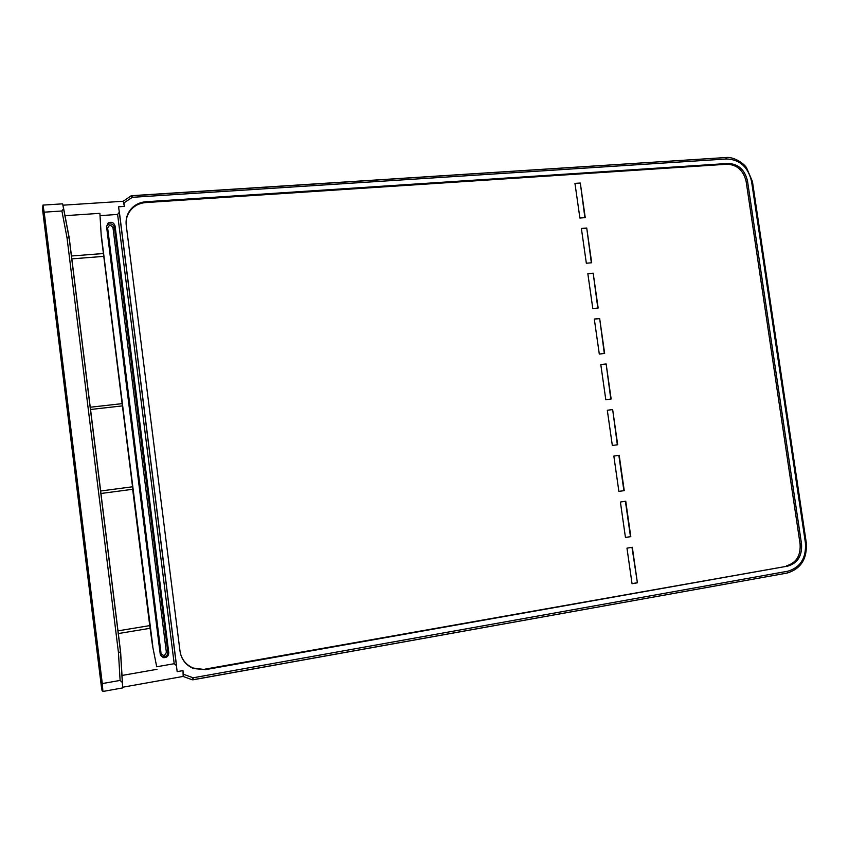 <?xml version="1.0" encoding="UTF-8"?>
<svg xmlns="http://www.w3.org/2000/svg" width="849" height="849" viewBox="0 0 849 849"><rect width="100%" height="100%" fill="white"/><g stroke="black" fill="none" stroke-linecap="round" stroke-linejoin="round"><path stroke-width="1.27" d="M44.169 212.176L102.294 683.572L120.112 680.42L118.446 652.467L120.611 651.947L69.236 237.985L67.018 237.784L61.913 210.987L44.169 212.176L42.949 205.108L42.599 209.777L101.668 688.942L102.92 691.457L122.68 687.923L122.33 682.469L120.112 680.42M183.522 676.526L182.991 670.614L183.172 676.43M61.913 210.987L63.569 208.705L62.635 203.834L42.949 205.108M182.991 670.614L177.154 671.655L176.443 665.627L174.204 663.706L117.618 214.436L119.306 212.25L118.573 206.795L124.4 206.403L123.254 201.255L62.932 205.193M180.412 653.454C182.376 660.458 186.695 665.329 193.36 668.067L205.416 669.649L193.604 668.566C185.889 665.319 181.357 659.493 179.999 651.119L126.214 225.059C125.503 217.949 127.721 211.985 132.869 207.156C136.562 203.93 140.923 202.126 145.975 201.744L145.773 202.571C140.785 202.943 136.466 204.726 132.815 207.909C128.167 212.239 125.928 217.599 126.108 224.009M626.976 548.157L632.049 583.741L637.397 582.807L632.325 547.276L626.976 548.157M620.396 502.035L625.458 537.502L630.807 536.632L625.745 501.218L620.396 502.035M613.838 456.072L618.879 491.412L624.238 490.616L619.197 455.319L613.838 456.072M612.66 409.558L607.311 410.247L612.331 445.481L617.679 444.738L612.66 409.558L617.35 444.791M617.679 444.738L612.331 445.481M606.144 363.956L600.795 364.582L605.804 399.699L611.153 399.019L606.144 363.956L610.813 399.062M599.659 318.502L594.3 319.054L599.298 354.065L604.647 353.449L599.659 318.502L604.308 353.492M593.186 273.198L587.837 273.686L592.804 308.58L598.163 308.028L593.186 273.198L597.823 308.07M586.733 228.031L581.385 228.466L586.341 263.232L591.689 262.755L586.733 228.031L591.36 262.787M580.302 183.023L574.953 183.384L579.899 218.044L585.248 217.631L580.302 183.023L584.908 217.662M786.492 565.827C796.288 562.908 800.819 555.617 800.087 543.986L801.53 543.986C802.273 555.766 797.689 563.142 787.787 566.103L205.034 669.139M746.154 181.569C743.522 170.469 737.123 164.685 726.977 164.228L728.092 163.454C738.365 163.921 744.828 169.768 747.502 181.007L746.154 181.569L800.087 543.986M145.773 202.571L726.977 164.228M123.232 201.255L130.81 196.023L132.317 197.318L123.954 202.89L124.4 206.403M123.413 200.937L123.954 202.89M183.458 674.255L193.126 677.799L192.001 679.688L183.448 676.557M728.092 163.454L145.975 201.744M115.082 226.014C113.893 222.534 111.59 221.515 108.194 222.958L106.56 226.619L160.228 654.208L163.316 657.646C166.786 657.837 168.601 656.203 168.771 652.732L115.082 226.014L114.413 227.394L167.847 652.17C167.688 655.439 165.969 656.977 162.711 656.797L160.588 655.449M118.266 633.577L118.075 632.282M71.549 257.385L71.412 256.005M100.946 493.492L132.656 489.289L149.732 625.617L152.597 646.121L156.715 666.773L152.597 646.121M118 630.86L149.732 625.617M121.927 675.475L121.948 676.027M183.235 676.42L122.649 687.234M42.45 207.124L102.05 690.608M122.012 675.454L157.023 669.309M174.204 663.706L156.715 666.773M71.475 255.995L103.419 253.533L101.254 236.202L99.885 213.332L101.254 236.202M103.419 253.533L122.415 405.886L90.546 409.483L100.66 490.998L132.55 486.785L122.415 405.886M152.799 646.248L101.392 235.884M117.618 214.436L100.182 215.635M801.53 543.986L747.502 181.007M102.294 683.572L102.92 691.457M205.416 669.649L787.787 566.103M130.884 195.97L131.913 195.631L132.317 197.318L726.691 158.965L725.672 157.543L131.966 195.663M193.201 679.773L787.193 573.043L787.808 571.218L193.126 677.799L193.169 679.784L192.001 679.688M150.358 628.249L118.329 633.566M64.991 215.688L99.885 213.332M132.656 489.289L132.55 486.785M90.249 407.233L121.938 403.668M71.836 258.871L103.493 256.409M618.879 491.38L624.238 490.616M618.857 455.361L623.888 490.626M579.994 183.214L574.975 183.554M631.985 547.329L637.397 582.807M625.448 537.438L630.807 536.632M625.416 501.271L630.457 536.621M592.867 273.336L587.848 273.792M612.32 409.621L607.311 410.269M586.415 228.201L581.406 228.604M632.038 583.645L637.047 582.775M605.815 364.041L600.805 364.624M599.33 318.619L594.311 319.139M118.446 652.467L67.018 237.784M120.611 651.958L122.489 683.392M63.505 207.899L69.236 237.953M106.539 226.375L107.929 224.518C111.123 223.16 113.288 224.115 114.413 227.394L112.991 227.765C110.805 224.603 109.022 224.72 107.664 228.137L161.023 653.199C163.231 656.288 165.003 655.98 166.362 652.287L112.991 227.765M119.306 211.486L176.634 666.454M192.585 679.805L787.193 573.043C800.989 568.798 807.346 558.663 806.263 542.649L806.253 542.585M787.808 571.218C800.511 567.397 806.38 557.952 805.414 542.861L806.263 542.649L752.458 181.644M805.414 542.861L751.567 181.463L752.447 181.527L746.462 167.614C743.469 163.082 733.536 156.449 725.672 157.543L131.075 195.875M168.771 652.732L166.362 652.287M161.023 653.199L160.121 653.401M107.664 228.137L106.751 228.126M751.567 181.463C748.149 167.073 739.861 159.57 726.691 158.965M132.815 207.909L132.869 207.156M122.33 682.469L120.526 652.043L69.13 237.869M69.119 237.847L63.569 208.705M106.55 226.513L108.194 222.958M160.503 655.269L163.316 657.646M119.306 212.25L176.443 665.627"/></g></svg>
